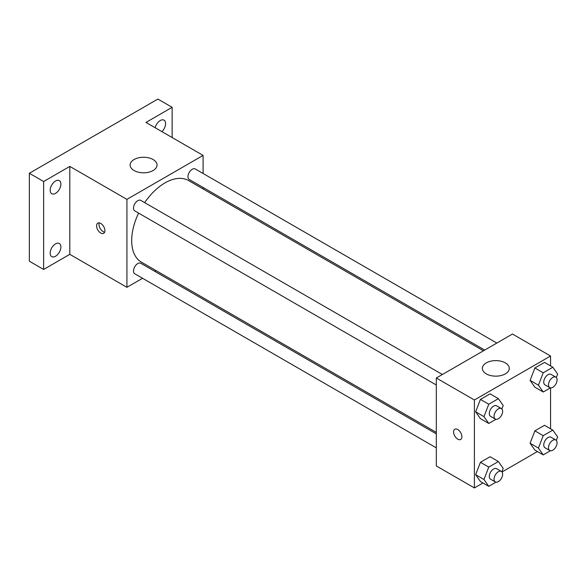<?xml version="1.0" encoding="UTF-8"?>
<svg xmlns="http://www.w3.org/2000/svg" width="587" height="587" viewBox="0 0 587 587"><rect width="100%" height="100%" fill="white"/><g stroke="black" fill="none" stroke-linecap="round" stroke-linejoin="round"><path stroke-width="0.88" d="M142.575 278.282L126.924 287.314L69.809 254.34L43.629 269.455L29.35 261.208L29.35 173.268L157.866 99.071L172.145 107.318L172.145 137.549M155.966 270.556L154.689 271.289M55.53 256.233A7.565 4.366 -60 0 1 51.744 256.607A7.565 4.366 -60 0 1 50.585 250.546A7.565 4.366 -60 0 1 55.53 243.876A7.565 4.366 -60 0 1 59.309 243.502A7.565 4.366 -60 0 1 60.476 249.563A7.565 4.366 -60 0 1 55.53 256.233M55.53 193.358A7.565 4.366 -60 0 1 51.744 193.732A7.565 4.366 -60 0 1 50.585 187.664A7.565 4.366 -60 0 1 55.53 181.001A7.565 4.366 -60 0 1 59.309 180.627A7.565 4.366 -60 0 1 60.476 186.688A7.565 4.366 -60 0 1 55.53 193.358M69.809 254.34L69.809 166.4L43.629 181.515L29.35 173.268M43.629 269.455L43.629 181.515M126.924 287.314L126.924 199.375L69.809 166.4M126.924 199.375L203.087 155.408L145.965 122.434L172.145 107.318M134.063 170.524A13.464 7.77 180 0 1 130.123 165.028A13.464 7.77 180 0 1 143.588 157.257A13.464 7.77 180 0 1 157.052 165.028A13.464 7.77 180 0 1 148.738 172.211A13.464 7.77 180 0 1 134.063 170.524M155.159 127.739A7.565 4.366 -60 0 1 160.244 120.54A7.565 4.366 -60 0 1 164.03 120.166A7.565 4.366 -60 0 1 161.902 131.635M138.613 213.118A47.121 27.207 120 0 0 131.686 240.597A47.121 27.207 120 0 0 141.445 262.169L436.317 432.414M483.439 350.799L188.566 180.554A47.121 27.207 120 0 0 144.673 202.625M203.087 155.408L203.087 173.473M203.087 187.466L203.087 188.941M496.829 343.065L195.258 168.961A6.061 3.5 120 0 0 190.592 170.582A6.061 3.5 120 0 0 187.95 176.68A6.061 3.5 120 0 0 189.205 179.453L484.715 350.065M436.317 433.881L140.807 263.277A6.061 3.5 120 0 0 136.14 264.898A6.061 3.5 120 0 0 133.498 270.996A6.061 3.5 120 0 0 134.753 273.769L436.317 447.874M436.317 384.999L134.753 210.887A6.061 3.5 -60 0 1 134.753 203.894A6.061 3.5 -60 0 1 140.807 200.394L442.378 374.506M104.912 230.64A5.892 3.397 60 0 1 103.694 233.333A5.892 3.397 60 0 1 97.802 229.935A5.892 3.397 60 0 1 97.802 223.133A5.892 3.397 60 0 1 102.343 224.711A5.892 3.397 60 0 1 104.912 230.64M104.64 232.203A5.892 3.397 60 0 1 100.201 228.548A5.892 3.397 60 0 1 99.254 222.884M482.962 482.984L474.399 487.929L436.317 465.946L436.317 378.006L512.473 334.032L550.555 356.015L550.555 365.906M537.413 451.542L501.995 471.992M534.889 387.207L530.083 380.369L534.889 367.976L544.509 362.421L534.889 367.976L530.083 380.369L534.889 387.207L543.224 392.021L538.411 385.175L543.224 372.782L552.844 367.227L557.65 374.073L556.315 377.522M480.437 481.523L475.631 474.685L480.437 462.292L490.057 456.737L480.437 462.292L475.631 474.685L480.437 481.523L488.773 486.337L483.959 479.491L488.773 467.098L498.385 461.543L503.198 468.389L501.856 471.838M550.555 387.882L550.555 428.789M474.399 487.929L474.399 399.989L550.555 356.015M534.889 450.09L530.083 443.244L534.889 430.851L544.509 425.296L534.889 430.851L530.083 443.244L534.889 450.09L543.224 454.896L538.411 448.057L543.224 435.657L552.844 430.11L557.65 436.948L556.315 440.397M480.437 418.648L475.631 411.81L480.437 399.409L490.057 393.855L480.437 399.409L475.631 411.81L480.437 418.648L488.773 423.454L483.959 416.616L488.773 404.223L498.385 398.668L503.198 405.507L501.856 408.956M474.399 399.989L436.317 378.006M486.293 373.882A13.464 7.77 180 0 1 482.353 368.387A13.464 7.77 180 0 1 495.817 360.609A13.464 7.77 180 0 1 509.281 368.387A13.464 7.77 180 0 1 500.968 375.563A13.464 7.77 180 0 1 486.293 373.882M461.903 436.743A5.892 3.397 60 0 1 460.685 439.443A5.892 3.397 60 0 1 454.793 436.038A5.892 3.397 60 0 1 454.793 429.236A5.892 3.397 60 0 1 459.327 430.814A5.892 3.397 60 0 1 461.903 436.743M460.685 439.436A5.892 3.397 60 0 1 454.793 436.038A5.892 3.397 60 0 1 454.793 429.236M495.971 419.301L488.773 423.454M501.371 408.567L496.609 405.815A6.061 3.5 120 0 0 491.943 407.437A6.061 3.5 120 0 0 489.294 413.534A6.061 3.5 120 0 0 490.549 416.308L495.311 419.059A6.061 3.5 120 0 0 501.371 415.559A6.061 3.5 120 0 0 501.371 408.567A6.061 3.5 120 0 0 496.697 410.188A6.061 3.5 120 0 0 494.056 416.286A6.061 3.5 120 0 0 495.311 419.059M483.959 416.616L475.631 411.81M488.773 404.223L480.437 399.409M498.385 398.668L490.057 393.855M550.423 387.86L543.224 392.021M555.823 377.125L551.061 374.381A6.061 3.5 120 0 0 546.394 376.003A6.061 3.5 120 0 0 543.745 382.1A6.061 3.5 120 0 0 545 384.874L549.762 387.618A6.061 3.5 120 0 0 555.823 384.118A6.061 3.5 120 0 0 555.823 377.125A6.061 3.5 120 0 0 551.149 378.747A6.061 3.5 120 0 0 548.507 384.845A6.061 3.5 120 0 0 549.762 387.618M538.411 385.175L530.083 380.369M543.224 372.782L534.889 367.976M552.844 367.227L544.509 362.421M495.971 482.176L488.773 486.337M501.371 471.442L496.609 468.69A6.061 3.5 120 0 0 491.943 470.319A6.061 3.5 120 0 0 489.294 476.409A6.061 3.5 120 0 0 490.549 479.183L495.311 481.934A6.061 3.5 120 0 0 501.371 478.434A6.061 3.5 120 0 0 501.371 471.442A6.061 3.5 120 0 0 496.697 473.063A6.061 3.5 120 0 0 494.056 479.161A6.061 3.5 120 0 0 495.311 481.934M483.959 479.491L475.631 474.685M488.773 467.098L480.437 462.292M498.385 461.543L490.057 456.737M550.423 450.735L543.224 454.896M555.823 440.001L551.061 437.256A6.061 3.5 120 0 0 546.394 438.878A6.061 3.5 120 0 0 543.745 444.975A6.061 3.5 120 0 0 545 447.749L549.762 450.493A6.061 3.5 120 0 0 555.823 447.001A6.061 3.5 120 0 0 555.823 440.001A6.061 3.5 120 0 0 551.149 441.622A6.061 3.5 120 0 0 548.507 447.72A6.061 3.5 120 0 0 549.762 450.493M538.411 448.057L530.083 443.244M543.224 435.657L534.889 430.851M552.844 430.11L544.509 425.296"/></g></svg>
